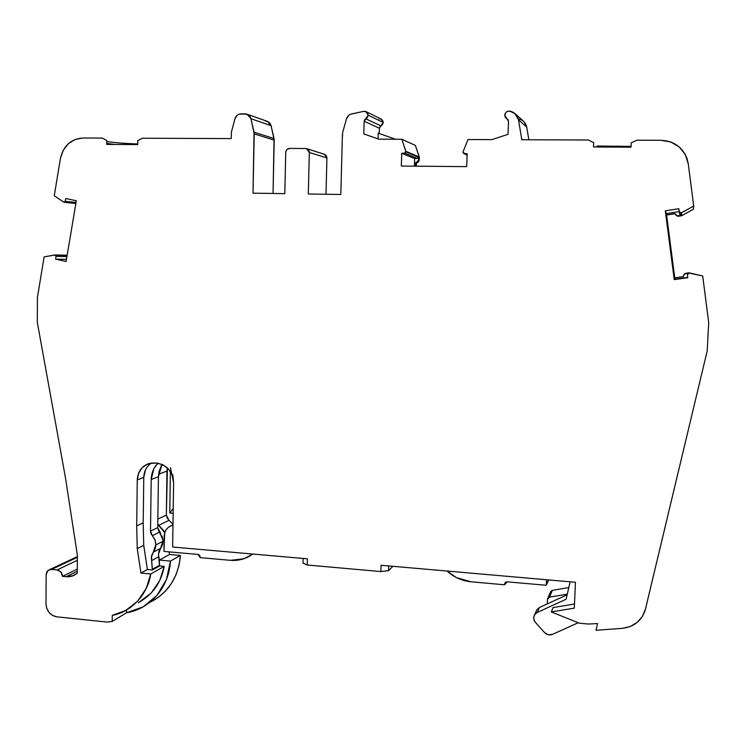 <?xml version="1.0" encoding="UTF-8"?>
<svg xmlns="http://www.w3.org/2000/svg" width="746" height="746" viewBox="0 0 746 746"><rect width="100%" height="100%" fill="white"/><g stroke="black" fill="none" stroke-linecap="round" stroke-linejoin="round"><path stroke-width="1.12" d="M153.359 552.143L151.307 557.365L152.398 569.263L159.579 565.254L152.398 569.263L152.389 569.963L159.569 565.944L158.478 554.278L159.355 560.069L158.478 554.278L158.991 551.098L160.53 548.357L158.478 554.278L158.795 556.712L151.597 560.61L152.389 569.963L147.391 569.506L140.957 573.068L150.748 573.982L164.204 566.373L159.569 565.944L159.579 565.254L152.398 569.263L152.389 569.963L159.569 565.944L159.318 560.078L158.795 556.712L151.597 560.61L151.485 556.078L153.359 552.143L160.53 548.357L163.104 541.204L155.951 544.888L153.359 552.143L160.53 548.357L158.478 554.278L158.795 556.712L151.597 560.61L151.624 555.481L155.252 548.795L155.951 544.888L155.037 539.945L152.324 535.703L150.515 531.115L157.732 527.608L159.523 532.131L152.324 535.703L154.767 539.311L155.942 544.179L153.359 552.143L160.53 548.357L161.938 546.165M66.963 256.438L55.978 256.195L55.12 254.973L67.159 255.263L55.12 254.973L55.978 256.195L66.963 256.438L55.978 256.195L66.944 256.568L55.969 256.335L55.661 259.151L66.478 259.338M467.108 155.093L462.912 152.175L468.003 139.521L478.307 139.567L468.003 139.521L462.912 152.175L464.115 153.536L467.155 153.751L466.707 166.638L467.155 153.751L464.115 153.536L467.108 155.093L463.592 153.378L462.912 152.175L468.003 139.521L491.912 139.623L508.007 134.327L508.511 121.29L504.697 115.08C505.275 112.357 506.926 111.033 509.639 111.107L514.936 113.56L518.479 119.798L526.704 127.072L524.214 121.934M76.027 202.502L65.154 201.308L63.858 202.213L54.253 195.76L63.858 202.213L65.154 201.308L65.779 198.529L76.325 200.758L65.779 198.529L65.154 201.308L76.027 202.502L65.154 201.308L63.923 202.231L54.253 195.76L60.417 158.572C63.457 145.712 71.001 138.859 83.067 138.001C71.001 138.859 63.457 145.712 60.417 158.572L63.177 150.384L68.315 143.726L75.225 139.418L83.067 138.001L102.333 138.075L106.827 140.481L106.79 144.407L106.827 140.481L106.79 144.407L137.721 144.575L106.79 144.407L137.721 144.575L137.768 140.621L137.721 144.575L137.768 140.621L142.383 138.234L137.768 140.621L142.383 138.234L231.251 138.588L213.515 138.514L231.251 138.588L231.372 132.135L231.251 138.588L231.372 132.135L234.971 118.707C236.006 115.733 237.993 114.119 240.93 113.877L247.168 114.278L250.936 118.707L254.041 132.191L253.015 193.167L284.813 193.643L253.015 193.167L284.813 193.643L285.746 152.315C286.026 149.993 287.285 148.687 289.541 148.407L305.664 148.51L289.541 148.407L286.893 149.545L285.746 152.315C286.026 149.993 287.285 148.687 289.541 148.407L305.664 148.51C307.874 148.762 309.086 150.086 309.31 152.473L308.303 193.997L309.31 152.473L308.285 149.676L305.664 148.51L306.811 148.724L309.31 152.473L308.303 193.997L340.819 194.482L308.303 193.997L340.819 194.482L342.414 134.149L342.283 139.026L342.675 132.424L346.545 118.698C347.645 115.658 349.734 114.017 352.802 113.765L363.712 111.331L366.044 111.723L368.142 115.182L383.23 122.475L381.215 119.173M508.035 119.649L506.982 118.773L508.511 121.29L508.007 134.327L508.511 121.29L504.697 115.08L505.294 117.29L506.982 118.773M379.733 127.006L380.926 125.897L379.397 128.219L379.238 133.525L379.397 128.228L364.141 121.225L364.598 119.77L365.745 118.782L380.926 125.897L379.397 128.228L364.141 121.225L367.433 117.336L368.142 115.182L365.745 118.782L380.926 125.897L383.23 122.475C382.866 119.947 381.458 118.726 378.996 118.8L380.572 118.856M368.142 115.182L383.23 122.475L382.549 124.526L380.926 125.897L383.23 122.475L368.142 115.182L366.818 112.161L363.712 111.331C366.295 111.247 367.769 112.534 368.142 115.182L365.745 118.782L380.926 125.897M567.296 594.142L549.485 597.145L567.296 594.142L549.485 597.145L548.058 597.919L547.461 599.402L547.275 603.915L567.156 594.776M418.692 157.21L405.964 151.886L419.336 157.406L419.243 160.166L418.609 159.905L418.692 157.21L405.964 151.886L404.714 153.144L417.49 158.404L418.692 157.21L405.964 151.811L419.271 156.949L405.899 151.335L419.336 157.406L419.243 160.166L418.609 159.905L418.692 157.21L417.49 158.404L418.692 157.21L418.609 159.905L418.068 161.425L415.736 162.637L415.625 166.171M388.694 565.934L388.554 570.662L388.694 565.934L388.554 570.662L380.861 571.557L381.057 565.263L575.446 582.281L574.299 608.139L551.303 611.944L579.372 623.19L588.38 624.048L597.583 623.563L596.017 630.267L622.183 628.356L630.174 626.537L637.131 622.462L642.39 616.466L645.467 609.137L707.199 350.928L708.7 322.58L702.704 275.964L688.735 272.868L687.504 274.509L689.229 272.887L702.704 275.964L689.229 272.887L702.704 275.964L688.679 273.027L687.504 274.509L687.719 277.717L674.235 279.61L674.897 279.163L674.729 277.848L683.271 276.645L684.268 274.024L689.276 273.036M378.054 138.924L378.222 133.17L378.054 138.924L378.222 133.17L395.52 139.241M379.238 133.525L379.397 128.228L364.141 121.225L363.787 133.907L378.744 139.176L401.824 139.26L415.391 145.451L419.271 156.949L405.899 151.335L401.824 139.26L415.391 145.451L419.271 156.949L405.899 151.335L404.714 153.144L417.49 158.404L414.636 158.562L414.394 166.162L414.636 158.562L417.49 158.404L404.714 153.144L401.721 153.312L414.636 158.562L417.49 158.404M162.013 464.366L158.432 476.703L159.14 471.164L162.013 464.366L158.432 476.703L151.196 479.529C151.429 473.011 153.657 467.565 157.882 463.191L153.853 468.702L151.196 479.529C151.429 473.011 153.657 467.565 157.882 463.191M570.121 581.815L566.139 599.206L570.121 581.815L566.139 599.206L537.185 612.494L539.367 607.552L547.275 603.915L547.461 599.402L547.275 603.915L539.367 607.552L536.859 609.743L536.15 611.31L536.812 609.808M680.939 212.974L681.359 215.79L681.835 215.631L681.499 212.796L693.705 206.055L693.435 209.234L681.835 215.631L681.499 212.796L680.995 212.964L681.359 215.79L681.835 215.631L681.499 212.796L679.41 211.883L679.83 214.624L679.252 211.612L666.392 213.589L666.616 215.044L675.149 213.729L675.634 214.801L675.111 213.589L666.616 215.044L675.111 213.589L666.616 215.044L675.149 213.729L675.811 215.109L678.44 216.237L681.294 215.659L680.995 212.964L681.359 215.79L678.44 216.237L681.294 215.659L679.83 214.624L681.294 215.659L676.734 215.827L675.111 213.589L666.56 214.904L665.301 210.81L678.795 208.721L679.998 215.034L678.795 208.721L679.252 211.612L666.392 213.589L665.301 210.81L678.795 208.721L679.252 211.612L666.392 213.589L665.301 210.81L678.795 208.721L679.41 211.883L680.939 212.974L679.597 212.321M625.894 147.149L626.081 146.533L625.894 147.149L626.081 146.533L606.312 146.43L606.349 147.046M606.312 146.43L631.079 146.393L596.959 146.029M680.995 212.964L693.705 206.055L688.26 163.775L685.285 154.469L679.168 146.887L670.691 141.964L660.909 140.295L636.935 140.192L631.247 142.822L636.935 140.192L660.639 140.285L636.935 140.192L631.247 142.822L631.041 147.176L593.527 146.981L593.723 142.654L588.361 140.006L521.818 139.735L518.479 119.798L526.704 127.072C525.79 122.941 523.338 120.265 519.356 119.043L521.995 120.134M250.936 118.707L254.218 133.879L274.202 140.145L271.078 125.673L250.936 118.707L254.041 132.191L274.043 138.542L271.078 125.673L250.936 118.707L248.819 115.22L245.145 113.877C248.082 114.11 250.013 115.723 250.936 118.707L271.078 125.673L267.478 121.439M114.595 144.454L106.799 143.437M127.687 143.53L137.73 143.987C125.412 143.549 115.108 142.756 106.818 141.6C115.108 142.756 125.412 143.549 137.73 143.987L136.966 143.959M64.035 202.241L75.859 203.518L64.016 202.241M67.159 255.263L54.906 254.936L55.978 256.195L55.661 259.151L66.114 261.492L55.661 259.151L55.969 256.335L66.944 256.568M77.36 557.327L51.633 569.422L49.628 569.646L47.772 570.774L46.159 574.774L46.774 572.107L48.667 570.084L51.633 569.422L77.36 557.327L51.633 569.422L57.088 569.935L77.332 560.311L57.088 569.935C60.323 570.671 62.132 572.807 62.505 576.341L77.267 569.114L62.505 576.341L66.217 576.695L77.248 571.259M162.404 545.056L163.094 540.44L164.129 540.337L163.094 540.44L159.523 532.131L152.324 535.703L150.972 533.586L150.515 531.115L151.196 479.529L150.515 531.115L157.732 527.608L160.744 533.614M160.53 548.357L163.094 540.44L159.523 532.131L152.324 535.703L150.515 531.115L157.732 527.608L158.432 476.703L151.196 479.529L158.432 476.703L157.779 524.401L164.726 532.691L163.971 551.415L198.044 554.437L200.282 557.635L199.648 555.285L198.044 554.437L200.282 557.635L230.495 560.33L243.886 558.763L252.847 554.045L248.502 556.758C242.879 559.649 236.874 560.843 230.495 560.33C238.748 560.945 246.199 558.847 252.829 554.036M163.104 541.204L155.951 544.888L163.104 541.204L162.059 535.964M505.695 582.178L504.52 584.78L506.17 581.955M447.013 571.035L456.393 577.6L470.885 581.777L504.52 584.78L505.079 582.71L507.224 581.833L546.277 585.293L548.375 579.912M578.215 622.723L552.422 634.398C549.522 635.471 546.902 634.883 544.571 632.608L548.263 634.79L552.422 634.398L578.215 622.723L552.422 634.398C549.522 635.471 546.902 634.883 544.571 632.608L535.414 622.369L544.571 632.608L535.414 622.369L533.968 619.767L533.791 616.867L534.957 614.275L537.185 612.494L539.367 607.552L547.275 603.915M549.485 597.145L552.366 590.347L549.485 597.145L547.461 599.402L547.834 598.227L549.485 597.145L552.366 590.347L550.753 591.429L547.834 598.217M687.551 274.052L688.661 272.887L684.977 273.54L688.754 273.017M145.461 469.933L143.773 477.421L143.195 522.871L143.726 545.326L147.391 569.506L140.957 573.068L150.748 573.982C147.587 590.916 138.709 603.355 124.097 611.31L112.282 615.347L125.71 610.47L137.544 601.248L146.179 588.519L150.748 573.982L164.204 566.373L159.728 580.556L151.27 592.995L138.336 602.721C152.557 594.851 161.183 582.729 164.204 566.373L159.569 565.944L152.389 569.963L147.391 569.506L140.957 573.068L150.748 573.982L164.204 566.373L159.569 565.944M172.979 524.848L168.437 527.254L166.171 529.66L164.726 532.7L163.467 530.238L157.779 524.401L158.432 476.703M546.51 579.745L546.277 585.293L548.338 580.724L546.277 585.293L546.51 579.745L546.277 585.293L507.224 581.833L546.277 585.293M504.548 584.146L505.368 582.412L507.224 581.833L504.52 584.78L470.885 581.777L504.52 584.78M173.147 513.323L169.78 513.052L173.147 513.323L169.78 513.052L173.212 508.558L172.643 547.023L307.389 558.819L307.24 565.02L380.861 571.557L381.057 565.263L575.446 582.281L574.299 608.139L551.303 611.944L553.047 607.589L574.476 604.018M537.185 612.494L566.139 599.206L537.185 612.494L534.64 614.713C533.185 617.334 533.446 619.889 535.414 622.369C532.719 618.341 533.306 615.049 537.185 612.494L539.367 607.552M55.12 254.973L44.135 256.885L54.906 254.936M55.064 254.955L44.135 256.885L37.421 297.393L37.3 322.281L65.452 477.71L77.379 555.183L77.23 573.236L73.304 575.651L66.217 576.695L72.101 576.089L77.23 573.236L77.379 555.183L65.452 477.71L77.379 555.183L77.23 573.236C74.059 575.884 70.394 577.031 66.217 576.695L62.505 576.341L60.939 572.023L57.088 569.935C60.323 570.671 62.132 572.807 62.505 576.341L66.217 576.695M158.478 554.278L159.355 560.069L169.547 554.483L169.156 551.881M167.533 518.88L166.339 515.104L166.964 471.062L158.581 474.297L166.964 471.062L167.43 467.928L166.339 515.104L157.854 519.085L166.339 515.104L169.016 520.344L172.979 524.289L169.016 520.344L158.786 525.277L164.726 532.691M157.984 529.427L159.523 532.131M151.494 462.996C146.598 466.315 144.025 471.127 143.773 477.421L137.264 479.911L143.773 477.421L143.195 522.871L136.695 525.883L137.264 479.911C137.814 471.491 141.805 465.998 149.256 463.443L156.613 463.052C167.048 464.898 172.708 471.416 173.604 482.606L173.212 508.558L169.78 513.052L170.386 471.481L169.78 513.052L173.212 508.558L173.604 482.606L172.643 547.023L307.389 558.819L307.24 565.02L303.016 563.099L303.128 558.446M447.031 571.044C453.866 577.245 461.821 580.826 470.885 581.777C461.821 580.826 453.866 577.245 447.031 571.044M568.806 587.55L552.366 590.347L568.806 587.55L552.366 590.347L550.455 592.091M171.3 525.678L170.937 525.809C166.759 527.776 164.512 531.208 164.185 536.113L163.971 551.415L198.044 554.437L163.971 551.415L164.185 536.113C164.54 531.04 166.908 527.562 171.3 525.678L172.969 525.081M200.282 557.635L230.495 560.33L200.282 557.635M143.195 522.871L136.695 525.883L137.245 548.608L143.726 545.326L143.195 522.871L136.695 525.883L137.264 479.911L143.773 477.421L143.195 522.871L143.726 545.326L147.391 569.506L152.389 569.963M147.391 569.506L143.726 545.326L137.245 548.608L140.957 573.068M173.212 508.558L172.643 547.023L307.389 558.819L307.24 565.02L380.861 571.557L381.057 565.263L575.446 582.281L574.299 608.139L551.303 611.944L553.047 607.589L551.303 611.944L579.372 623.19L588.38 624.048L597.583 623.563L596.017 630.267L622.183 628.356C633.783 626.976 641.448 620.952 645.159 610.312L707.199 350.928L708.7 322.58L702.704 275.964L689.229 272.887L684.977 273.54M528.83 139.763L526.704 127.072L528.83 139.763L526.704 127.072L518.479 119.798L521.818 139.735L588.361 140.006L521.818 139.735L518.479 119.798L515.868 114.399L510.758 111.378C514.945 112.655 517.51 115.462 518.479 119.798M628.132 146.486L604.213 146.365M464.115 153.536L467.155 153.751L466.707 166.638L401.329 166.041L401.721 153.312L414.636 158.562L414.394 166.162M309.31 152.473L326.925 157.938L309.31 152.473L326.925 157.938L324.547 154.366M254.041 132.191L253.015 193.167L254.218 133.879L274.202 140.145L273.055 193.475L274.043 138.542L254.041 132.191L274.043 138.542L271.078 125.673C270.201 122.829 268.355 121.29 265.539 121.057L267.404 121.393M77.36 556.721L76.866 556.898M77.332 560.311L57.088 569.935L51.633 569.422C48.35 569.468 46.522 571.259 46.159 574.774L46 604.027C46.625 611.142 50.224 615.413 56.78 616.83L106.976 622.061L56.78 616.83C50.224 615.413 46.625 611.142 46 604.027L46.737 608.4L49.124 612.606L52.789 615.59L56.78 616.83L106.976 622.061L112.217 621.465L112.282 615.347C130.932 612.354 147.913 594.273 150.748 573.982M126.503 610.023L126.475 612.764L126.503 610.023L126.475 612.764L143.157 606.862L156.94 595.457L166.377 579.67L170.461 561.076L159.355 560.069L169.547 554.483L180.467 555.453L169.547 554.483L159.355 560.069L170.461 561.076L180.467 555.453L169.547 554.483M159.355 560.069L170.461 561.076C169.1 587.233 150.198 609.118 126.475 612.764L112.217 621.465L106.976 622.061L112.217 621.465L126.475 612.764L141.47 607.748C158.795 598.078 168.456 582.523 170.461 561.076L180.467 555.453C178.499 576.49 168.988 591.774 151.951 601.304M161.061 466.026L163.048 464.851M172.979 524.252L169.016 520.344L158.786 525.277L157.779 524.401M172.83 474.773L173.604 482.606L172.391 475.5L168.727 469.281L163.188 464.907L156.613 463.052C167.048 464.898 172.708 471.416 173.604 482.606L170.442 467.611M388.554 570.662L392.9 566.298L388.554 570.662L380.861 571.557L388.554 570.662L392.9 566.298M687.691 277.353L674.897 279.163L674.729 277.848L683.271 276.645L683.467 275.498L685.807 273.288L688.661 272.887L685.807 273.288L683.467 275.498L683.271 276.645L674.757 277.829L683.271 276.645L674.757 277.829L674.897 279.163L687.691 277.353L674.235 279.61L665.301 210.81L674.235 279.61L674.897 279.163M674.235 279.61L687.719 277.717L687.504 274.509L687.719 277.717L674.235 279.61L665.301 210.81M478.307 139.567L491.912 139.623L508.007 134.327L491.912 139.623L478.307 139.567M405.964 151.886L404.714 153.144L401.721 153.312L401.329 166.041L466.707 166.638L401.329 166.041L401.721 153.312L414.636 158.562M405.964 151.811L401.824 139.26L415.391 145.451L419.336 157.406L419.243 160.166L418.609 159.905L416.762 162.339L415.736 162.637L417.406 162.591L419.243 160.166L418.124 162.246L416.762 162.339L418.609 159.905M365.745 118.782L364.141 121.225L363.787 133.907L378.744 139.176L401.824 139.26L405.899 151.335M362.826 111.536L350.76 114.119L348.904 115.145L346.545 118.698C347.645 115.658 349.734 114.017 352.802 113.765L362.826 111.536M342.675 132.424L346.545 118.698L342.675 132.424M240.93 113.877L245.145 113.877L238.972 114.231L237.209 115.229L234.971 118.707C236.006 115.733 237.993 114.119 240.93 113.877M231.372 132.135L234.971 118.707L231.372 132.135M106.827 140.481L102.333 138.075L83.282 138.001L102.333 138.075L106.827 140.481M65.154 201.308L65.779 198.529L76.325 200.758L66.114 261.492L55.661 259.151M137.245 548.608L136.695 525.883L137.245 548.608L143.726 545.326M137.264 479.911L138.644 473.039L142.421 467.397L148.025 463.835L154.609 462.912C144.192 463.294 138.411 468.954 137.264 479.911L136.695 525.883M660.639 140.285L660.909 140.295C673.722 140.882 682.441 146.999 687.075 158.646L688.26 163.775C685.182 149.172 676.062 141.348 660.909 140.295L660.639 140.285M631.247 142.822L631.041 147.176L593.527 146.981L593.723 142.654L588.361 140.006L593.723 142.654L593.527 146.981L631.041 147.176L631.247 142.822M509.639 111.107L510.758 111.378L507.895 111.173L506.31 111.965L504.697 115.08C505.275 112.357 506.926 111.033 509.639 111.107M681.499 212.796L693.705 206.055L693.435 209.234L681.835 215.631L678.44 216.237L675.783 214.969L675.111 213.589M693.705 206.055L688.26 163.775L693.705 206.055L693.435 209.234L681.835 215.631M416.277 166.171L416.389 162.898L416.277 166.171L416.389 162.898L417.406 162.591L416.762 162.339M326.002 194.258L326.925 157.938C326.72 155.7 325.564 154.441 323.447 154.152M76.325 200.758L66.114 261.492L76.325 200.758M44.135 256.885L37.421 297.393L37.3 322.281L65.452 477.71L37.3 322.281L37.421 297.393L44.135 256.885M307.24 565.02L303.016 563.099L307.24 565.02L380.861 571.557M683.271 276.626L674.757 277.829L666.616 215.044L674.729 277.848M675.149 213.729L675.634 214.801L678.412 216.098M675.578 214.615L677.582 216.237L681.359 215.79M415.736 162.637L417.406 162.591L419.243 160.166M150.226 602.153L158.311 597.378L165.435 591.121L171.366 583.568L175.944 574.933L179.003 565.468L180.467 555.453L170.461 561.076M551.303 611.944L579.372 623.19L588.38 624.048L597.583 623.563L596.017 630.267L622.183 628.356C634.305 626.845 642.073 620.448 645.467 609.137L707.199 350.928L708.7 322.58L702.704 275.964M364.141 121.225L363.787 133.907L378.744 139.176L401.824 139.26M159.579 565.254L158.795 556.712M151.597 560.61L152.398 569.263M626.081 146.533L631.079 146.393M77.267 569.114L62.505 576.341M164.129 540.337L163.094 540.44M152.324 535.703L155.047 539.973L155.951 544.888M550.697 591.531L550.473 592.035M150.515 531.115L151.196 479.529M404.714 153.144L401.721 153.312M51.633 569.422L57.088 569.935M157.854 519.085L166.339 515.104L169.016 520.344L158.786 525.277M689.229 272.887L688.735 272.868M679.252 211.612L679.83 214.624M679.41 211.883L678.795 208.721M254.218 133.879L274.202 140.145L274.043 138.542M126.475 612.764L112.217 621.465M166.339 515.104L166.964 471.062L158.581 474.297M169.78 513.052L170.386 471.481M666.56 214.904L666.392 213.589M416.389 162.898L417.406 162.591M273.055 193.475L274.202 140.145M149.862 602.32C168.12 593.117 178.322 577.497 180.467 555.453M666.616 215.044L674.757 277.829M675.634 214.792L678.44 216.237M366.081 111.658L381.262 119.118M506.254 118.344L508.24 120.003M463.704 153.443L467.108 155.215M267.497 121.421L247.178 114.25M515.393 113.914L523.356 121.104M73.304 575.651L75.113 574.756M170.937 525.809L172.979 524.802M534.63 614.713L536.85 609.734M324.557 154.347L306.867 148.724M49.413 569.72L76.838 556.852"/></g></svg>
